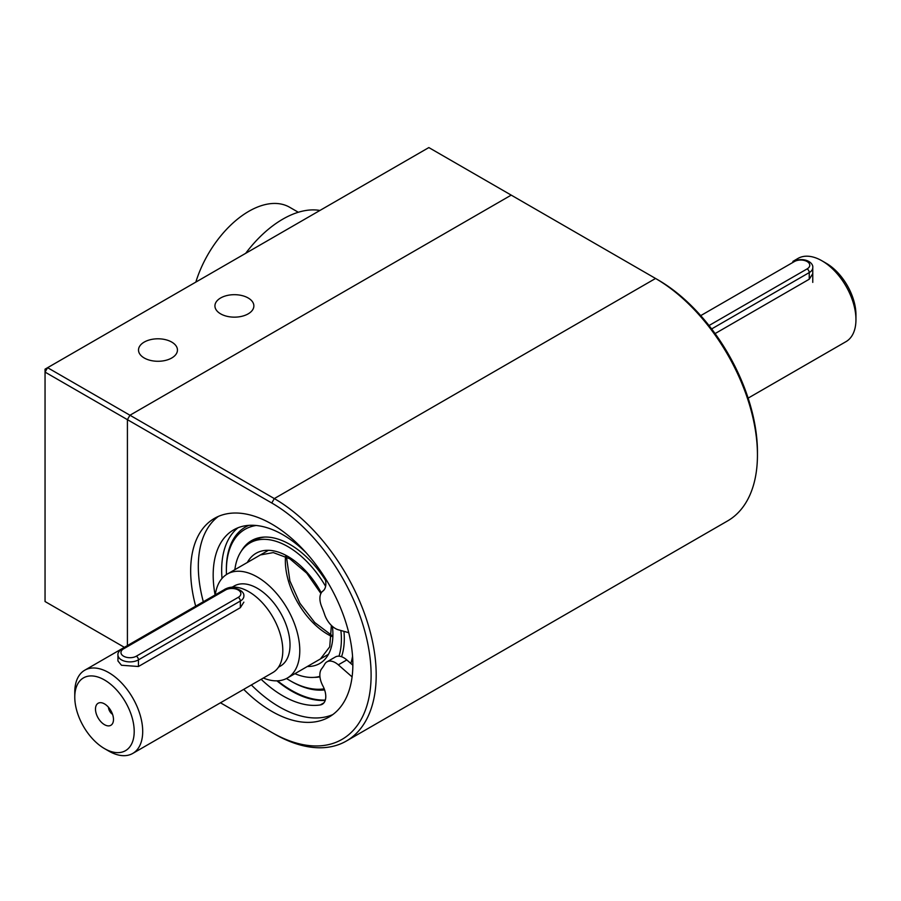 <?xml version="1.0" encoding="UTF-8"?>
<svg xmlns="http://www.w3.org/2000/svg" width="901" height="901" viewBox="0 0 901 901"><rect width="100%" height="100%" fill="white"/><g stroke="black" fill="none" stroke-linecap="round" stroke-linejoin="round"><path stroke-width="1.35" d="M112.557 714.324A6.003 3.469 60 0 1 108.48 707.274M232.233 587.137L234.215 585.999A46.233 26.692 60 0 1 257.326 588.285A46.233 26.692 60 0 1 287.532 629.033A46.233 26.692 60 0 1 280.448 666.076L278.465 667.213M215.294 594.84A60.04 34.666 60 0 1 227.311 574.038A60.04 34.666 60 0 1 273.577 590.132A60.04 34.666 60 0 1 299.785 650.556A60.04 34.666 60 0 1 287.351 678.036A60.04 34.666 60 0 1 263.329 678.036M74.772 697.126L74.772 692.216A48.035 27.728 60 0 1 84.717 670.231L224.822 589.344A48.035 27.728 60 0 1 248.834 591.72A48.035 27.728 60 0 1 280.211 634.045A48.035 27.728 60 0 1 272.857 672.54L132.751 753.427A48.035 27.728 60 0 1 108.728 751.051L104.482 748.596A42.032 24.271 60 0 1 74.772 697.126A42.032 24.271 60 0 1 104.482 679.962A42.032 24.271 60 0 1 134.204 731.443A42.032 24.271 60 0 1 104.482 748.596M138.45 666.503L138.45 659.859A12.006 6.938 180 0 1 125.363 661.368A12.006 6.938 180 0 1 117.952 654.959L117.952 660.974L121.466 665.253L138.45 666.503L240.342 607.679L243.867 602.15M104.482 703.884A12.727 7.354 60 0 1 112.895 722.839A12.727 7.354 60 0 1 98.119 717.951A12.727 7.354 60 0 1 101.272 702.712A12.727 7.354 60 0 1 104.482 703.884M84.717 670.231A48.035 27.728 60 0 1 108.728 672.608A48.035 27.728 60 0 1 140.117 714.932A48.035 27.728 60 0 1 132.751 753.427M715.09 333.584L809.244 279.22L812.77 273.69M709.019 325.543L807.127 268.903A9.01 5.203 0 0 0 807.127 261.549A9.01 5.203 0 0 0 794.389 261.549A3.007 1.734 -120 0 0 792.891 261.403L797.971 258.441A48.035 27.728 60 0 1 821.982 260.817L821.982 260.817A48.035 27.728 60 0 1 855.95 319.641A48.035 27.728 60 0 1 846.005 341.637L748.134 398.129M821.982 260.817L826.228 263.272A42.032 24.271 60 0 1 855.95 314.742L855.95 319.641M658.113 279.941L655.556 278.465A144.104 83.196 60 0 1 757.448 454.949L757.448 452.009A140.5 81.113 60 0 0 658.113 279.941L511.216 195.123L129.958 415.237L274.309 498.58L271.764 502.995L127.413 419.652L127.413 645.578L127.413 419.652L45.05 372.102L45.05 601.53L124.383 647.335M220.452 702.791L271.764 732.423A140.5 81.113 60 0 0 371.111 675.063A140.5 81.113 60 0 0 271.764 502.995M195.675 606.17A114.675 66.212 60 0 1 214.427 518.39A114.675 66.212 60 0 1 271.764 524.067A114.675 66.212 60 0 1 346.682 625.125A114.675 66.212 60 0 1 329.102 717.016A114.675 66.212 60 0 1 243.709 689.366M332.796 714.594A114.675 66.212 60 0 1 251.356 684.951M203.322 601.755A114.675 66.212 60 0 1 218.369 516.408M129.958 415.237L127.413 419.652L129.958 415.237L511.216 195.123L428.842 147.573L47.595 367.687L45.05 372.102L45.05 369.162L47.595 367.687L129.958 415.237M655.556 278.465L274.309 498.58A144.104 83.196 60 0 1 368.441 625.564A144.104 83.196 60 0 1 346.356 741.027A144.104 83.196 60 0 1 274.309 733.887L271.764 732.423L274.309 733.887M757.448 454.949A144.104 83.196 60 0 1 727.614 520.913L346.356 741.027M277.542 680.818A102.545 59.207 -120 0 0 325.317 700.066M256.233 525.486A89.92 51.909 -120 0 0 226.376 570.491A89.92 51.909 -120 0 0 226.478 574.545M286.484 678.509A89.92 51.909 -120 0 0 289.953 680.615A89.92 51.909 -120 0 0 324.214 688.826M350.849 663.474A89.92 51.909 -120 0 0 352.55 656.243M314.291 677.361A76.855 44.374 -120 0 0 319.956 676.842M341.547 656.716A76.855 44.374 -120 0 0 343.957 631.353M325.531 580.3A76.855 44.374 -120 0 0 251.537 540.645A76.855 44.374 -120 0 0 241.367 551.04M318.774 676.662A76.855 44.374 -120 0 0 319.923 676.505A77.452 44.723 -120 0 1 319.247 676.538M251.965 540.397A76.855 44.374 -120 0 0 244.216 547.515M289.953 680.615L291.203 681.336A91.677 52.934 -120 0 0 324.608 689.918M248.822 525.362A91.677 52.934 -120 0 0 226.376 569.049L226.376 570.491M264.905 537.052A75.65 43.676 -120 0 0 254.319 540.42L250.073 542.875A75.65 43.676 -120 0 0 234.868 569.68M294.909 673.678A75.65 43.676 -120 0 0 319.911 676.358M338.99 656.176A75.65 43.676 -120 0 0 340.882 630.486M325.61 586.36A75.65 43.676 -120 0 0 250.073 542.875M245.207 546.254A77.452 44.723 -120 0 0 244.554 547.166M324.856 577.586A16.815 9.708 -120 0 1 322.885 591.067A16.815 9.708 -120 0 0 321.747 606.835A70.852 40.905 -120 0 1 324.619 614.482A16.815 9.708 -120 0 0 338.314 629.776L348.732 632.682M352.854 665.22L346.806 659.937A16.815 9.708 -120 0 0 335.431 656.953L326.939 661.852A16.815 9.708 -120 0 0 324.619 664.307A70.852 40.905 -120 0 1 321.702 668.711A16.815 9.708 -120 0 0 322.817 685.774A16.815 9.708 -120 0 1 322.299 704.244A16.815 9.708 -120 0 1 320.249 704.954A98.671 56.966 -120 0 1 261.155 679.286M346.806 659.937L338.314 664.837A16.815 9.708 -120 0 0 326.939 661.852M338.314 664.837L352.088 676.888M306.149 552.764A98.671 56.966 -120 0 0 233.607 529.889A98.671 56.966 -120 0 0 215.102 594.953M238.033 527.749A98.671 56.966 -120 0 0 222.018 578.431M276.911 680.841A98.671 56.966 -120 0 0 325.205 700.426M248.169 313.863A19.462 11.24 0 0 0 253.868 305.912A19.462 11.24 0 0 0 234.406 294.683A19.462 11.24 0 0 0 214.934 305.912A19.462 11.24 0 0 0 226.951 316.296A19.462 11.24 0 0 0 248.169 313.863M171.742 357.99A19.462 11.24 0 0 0 177.452 350.038A19.462 11.24 0 0 0 157.979 338.799A19.462 11.24 0 0 0 138.517 350.038A19.462 11.24 0 0 0 150.535 360.423A19.462 11.24 0 0 0 171.742 357.99M298.321 212.264L289.66 207.264A81.653 47.145 120 0 0 195.844 282.092M319.923 210.462A96.069 55.468 120 0 0 245.68 253.327M807.127 268.903A3.007 1.734 60 0 1 809.244 272.586A12.006 6.938 0 0 0 812.77 267.676C813.659 262.912 804.931 256.458 792.891 261.403M711.644 328.933L809.244 272.586L809.244 279.22M794.389 261.549L700.719 315.632M225.487 590.009A3.007 1.734 60 0 0 223.989 589.862C229.744 585.233 244.824 589.299 243.867 596.135A12.006 6.938 180 0 1 240.342 601.035L138.45 659.859A3.007 1.734 60 0 0 136.333 656.187A9.01 5.203 180 0 1 123.595 656.187A9.01 5.203 180 0 1 123.595 648.833L225.487 590.009A9.01 5.203 180 0 1 238.224 590.009A9.01 5.203 180 0 1 238.224 597.363L136.333 656.187M240.342 607.679L240.342 601.035A3.007 1.734 60 0 0 238.224 597.363M223.989 589.862L122.097 648.686A3.007 1.734 60 0 1 123.595 648.833M285.527 556.413A60.04 34.666 -120 0 0 285.347 560.839A60.04 34.666 -120 0 0 331.726 636.433M307.365 666.481A63.644 36.75 -120 0 0 332.401 626.364M321.285 592.824A63.644 36.75 -120 0 0 247.325 562.483M323.932 702.825L320.249 704.954M268.43 550.297L227.311 574.038M328.471 654.295L287.351 678.036M812.77 282.385L812.77 267.676M122.097 648.686C118.988 650.984 117.603 653.067 117.952 654.959M331.782 635.385L314.742 622.535L299.909 603.287L289.897 580.942L286.462 556.874M320.463 658.913L329.732 646.817L331.377 625.418M320.902 593.511L306.757 573.194L289.784 558.755L273.273 552.595L260.423 554.926"/></g></svg>
